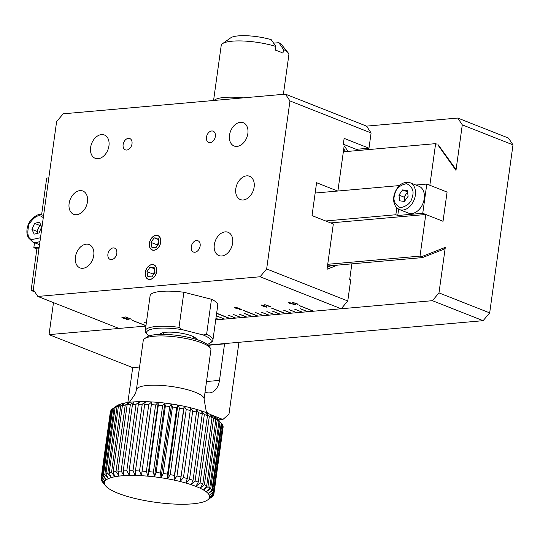 <?xml version="1.0" encoding="UTF-8"?>
<svg xmlns="http://www.w3.org/2000/svg" width="540" height="540" viewBox="0 0 540 540"><rect width="100%" height="100%" fill="white"/><g stroke="black" fill="none" stroke-linecap="round" stroke-linejoin="round"><path stroke-width="0.81" d="M160.637 242.278A7.641 5.319 111.5 0 1 153.785 250.142A7.641 5.319 111.5 0 1 149.56 242.642A7.641 5.319 111.5 0 1 150.944 239.132A7.641 5.319 111.5 0 1 157.633 235.595A7.641 5.319 111.5 0 1 160.637 242.278M151.902 247.354L155.939 247.698L159.077 243.122L158.186 238.201L154.15 237.85L151.004 242.426L151.902 247.354M151.004 242.426L157.093 244.829L157.262 245.768M157.531 245.376A4.934 3.436 111.5 0 1 158.659 242.541A4.934 3.436 111.5 0 1 158.909 242.204L157.093 244.829M154.15 237.85L158.429 239.537M156.58 271.499A7.641 5.319 111.5 0 1 149.728 279.362A7.641 5.319 111.5 0 1 145.503 271.863A7.641 5.319 111.5 0 1 146.887 268.353A7.641 5.319 111.5 0 1 153.576 264.816A7.641 5.319 111.5 0 1 156.58 271.499M147.845 276.575L151.882 276.919L155.02 272.342L154.13 267.422L150.093 267.071L146.954 271.647L147.845 276.575M146.954 271.647L153.036 274.05L153.205 274.988M153.482 274.597A4.934 3.436 111.5 0 1 154.609 271.762A4.934 3.436 111.5 0 1 154.858 271.424L153.036 274.05M150.093 267.071L154.373 268.758M195.304 337.757A17.078 4.037 7.9 0 1 195.311 338.047A17.078 4.037 7.9 0 1 194.704 338.924M161.825 334.361A17.078 4.037 7.9 0 1 161.48 333.356A17.078 4.037 7.9 0 1 161.561 333.079M159.827 334.395A18.596 4.394 7.9 0 1 160.475 333.625A18.596 4.394 7.9 0 1 178.794 332.816A18.596 4.394 7.9 0 1 196.202 338.587A18.596 4.394 7.9 0 1 196.621 339.498M207.191 344.399A32.636 7.709 -172.1 0 0 209.979 343.136A32.636 7.709 -172.1 0 0 203.168 334.976L182.041 329.603A32.636 7.709 -172.1 0 0 147.265 334.435A32.636 7.709 -172.1 0 0 148.959 335.968M203.168 334.976L206.604 334.334L211.471 299.268L183.877 292.255L179.01 327.321L182.041 329.603M209.979 343.136L211.626 341.969A34.155 8.066 -172.1 0 0 212.909 340.166A34.155 8.066 -172.1 0 0 206.604 334.334M179.01 327.321A34.155 8.066 -172.1 0 0 145.253 330.777A34.155 8.066 -172.1 0 0 145.996 332.856L147.265 334.435M183.877 292.255A34.155 8.066 -172.1 0 0 150.113 295.711L145.253 330.777M211.471 299.268A34.155 8.066 7.9 0 1 217.775 305.1L212.909 340.166M399.499 209.581L408.375 213.077A14.418 10.037 -68.5 0 0 423.002 203.344A14.418 10.037 -68.5 0 0 418.959 186.246L410.083 182.75A14.418 10.037 111.5 0 1 414.126 199.847A14.418 10.037 111.5 0 1 399.499 209.581C394.43 206.975 392.654 201.974 394.173 194.576C397.501 185.173 402.806 181.231 410.083 182.75M402.631 189.904L398.912 195.075L399.809 200.84L404.42 201.42L408.139 196.25L407.241 190.485L402.631 189.904L407.45 191.801M404.615 201.15L403.988 197.08L398.912 195.075M403.988 197.08L407.504 192.179M404.71 201.015A5.69 3.962 111.5 0 1 404.433 199.955A5.69 3.962 111.5 0 1 405.844 194.488A5.69 3.962 111.5 0 1 407.606 192.8M283.392 94.318L288.866 54.878A34.155 8.066 -172.1 0 0 288.117 52.792A34.155 8.066 -172.1 0 0 283.487 49.498L282.98 53.15A34.155 8.066 -172.1 0 0 275.38 50.153L275.886 46.501A34.155 8.066 -172.1 0 0 232.22 41.182A34.155 8.066 -172.1 0 0 222.487 43.686A34.155 8.066 -172.1 0 0 221.204 45.488L213.57 100.501M214.076 100.454A34.155 8.066 7.9 0 1 224.411 97.436A34.155 8.066 7.9 0 1 243.452 97.855M288.117 52.792L281.779 44.908A26.568 6.271 -172.1 0 0 278.843 42.694L283.487 49.498M275.886 46.501L271.242 39.697A26.568 6.271 -172.1 0 0 230.735 37.827L222.487 43.686M278.843 42.694L273.611 43.16M415.881 185.031L426.803 184.066L447.086 192.065L443.03 221.285L422.752 213.287L397.751 215.501L395.847 214.751L325.661 220.968M39.177 247.259L33.824 247.732L36.868 248.933L31.091 290.56L34.709 291.755M396.806 207.833L395.847 214.751M315.158 193.037L399.377 185.578M397.751 215.501L398.628 209.169M426.803 184.066L422.752 213.287M34.52 242.73L33.824 247.732M359.033 150.424L343.325 144.227L344.135 138.389L368.982 148.183L371.095 132.941L366.552 126.131L457.751 118.051L508.457 138.051L513 144.862L489.686 312.883L483.118 320.679L207.913 345.053M438.028 145.125L455.976 170.383L462.294 124.868L513 144.862M437.11 144.227L435.625 143.64L429.847 185.267L447.086 192.065L443.03 221.285L425.79 214.488L330.601 222.919M489.686 312.883L438.98 292.889L445.298 247.367L421.504 256.703L420.019 256.115L425.79 214.488M215.926 318.452L218.835 319.599L215.73 319.876L432.412 300.685L483.118 320.679M139.57 367.018L132.705 367.632L49.039 334.638L145.908 326.059L118.969 328.442L37.841 296.447L33.298 289.636L56.612 121.615L63.18 113.819L285.424 94.136L289.966 100.946L266.652 268.967L260.084 276.764L37.841 296.447M457.751 118.051L462.294 124.868M455.976 170.383L455.753 169.114L438.271 144.882M224.6 343.575A17.078 11.583 -95.1 0 1 224.559 343.865L219.49 380.389A17.078 11.583 -95.1 0 1 209.588 392.904A17.078 11.583 -95.1 0 1 205.065 392M211.498 414.99L222.892 419.486L228.974 414.18L238.95 342.306M127.865 402.502L132.705 367.632M49.039 334.638L53.487 302.616M41.614 214.751L46.697 178.085L48.803 177.896M343.339 151.814L435.625 143.64M38.968 248.744L36.868 248.933M420.019 256.115L327.733 264.29M33.757 290.324L31.091 290.56M445.298 247.367L444.184 249.095L422.422 257.6L327.497 266.004M421.504 256.703L422.422 257.6M438.98 292.889L432.412 300.685M218.504 419.87L222.892 419.486M235.804 188.723A12.521 8.714 -68.5 0 0 240.381 199.564A12.521 8.714 -68.5 0 0 253.078 191.106A12.521 8.714 -68.5 0 0 249.568 176.263A12.521 8.714 -68.5 0 0 235.804 188.723M69.12 203.486A12.521 8.714 -68.5 0 0 73.697 214.319A12.521 8.714 -68.5 0 0 86.4 205.868A12.521 8.714 -68.5 0 0 82.883 191.025A12.521 8.714 -68.5 0 0 69.12 203.486M75.411 257.04A12.521 8.714 -68.5 0 0 79.981 267.881A12.521 8.714 -68.5 0 0 92.684 259.43A12.521 8.714 -68.5 0 0 89.174 244.579A12.521 8.714 -68.5 0 0 75.411 257.04M214.312 244.742A12.521 8.714 -68.5 0 0 218.882 255.582A12.521 8.714 -68.5 0 0 231.586 247.124A12.521 8.714 -68.5 0 0 228.076 232.281A12.521 8.714 -68.5 0 0 214.312 244.742M229.52 135.162A12.521 8.714 -68.5 0 0 234.09 146.003A12.521 8.714 -68.5 0 0 246.794 137.552A12.521 8.714 -68.5 0 0 243.277 122.702A12.521 8.714 -68.5 0 0 229.52 135.162M90.619 147.467A12.521 8.714 -68.5 0 0 95.189 158.301A12.521 8.714 -68.5 0 0 107.892 149.85A12.521 8.714 -68.5 0 0 104.375 135A12.521 8.714 -68.5 0 0 90.619 147.467M149.351 243.277A7.783 5.413 -68.5 0 0 152.186 250.013A7.783 5.413 -68.5 0 0 160.076 244.762A7.783 5.413 -68.5 0 0 157.896 235.541A7.783 5.413 -68.5 0 0 149.351 243.277M145.294 272.504A7.783 5.413 -68.5 0 0 148.136 279.234A7.783 5.413 -68.5 0 0 156.026 273.983A7.783 5.413 -68.5 0 0 153.839 264.762A7.783 5.413 -68.5 0 0 145.294 272.504M123.12 144.585A6.075 4.226 -68.5 0 0 125.334 149.843A6.075 4.226 -68.5 0 0 131.497 145.739A6.075 4.226 -68.5 0 0 129.789 138.544A6.075 4.226 -68.5 0 0 123.12 144.585M107.912 254.165A6.075 4.226 -68.5 0 0 110.133 259.423A6.075 4.226 -68.5 0 0 116.289 255.319A6.075 4.226 -68.5 0 0 114.588 248.123A6.075 4.226 -68.5 0 0 107.912 254.165M191.255 246.787A6.075 4.226 -68.5 0 0 193.469 252.038A6.075 4.226 -68.5 0 0 199.631 247.941A6.075 4.226 -68.5 0 0 197.93 240.739A6.075 4.226 -68.5 0 0 191.255 246.787M206.462 137.207A6.075 4.226 -68.5 0 0 208.676 142.459A6.075 4.226 -68.5 0 0 214.839 138.362A6.075 4.226 -68.5 0 0 213.131 131.166A6.075 4.226 -68.5 0 0 206.462 137.207M366.552 126.131L285.424 94.136M146.32 323.062L144.457 322.461L146.306 323.19M216.628 313.403L229.865 318.62L224.674 319.079L216.965 316.042L224.39 319.106L219.119 319.572L215.946 318.323M260.084 276.764L341.213 308.759L313.652 311.202L299.457 305.6L313.207 311.243L308.009 311.702L300.024 308.684L307.733 311.722L302.454 312.194L294.752 309.15L302.177 312.215L296.899 312.687L289.19 309.643L296.622 312.707L291.344 313.173L283.635 310.135L291.067 313.2L285.869 313.659L271.674 308.063L285.424 313.7L280.233 314.159L272.525 311.121L279.956 314.185L274.678 314.651L266.969 311.614L274.401 314.678L269.123 315.144L261.137 312.127L268.839 315.171L263.56 315.637L255.582 312.62L263.284 315.664L258.093 316.123L243.891 310.52L257.648 316.163L252.45 316.622L244.742 313.578L252.173 316.643L246.895 317.115L239.186 314.071L246.618 317.135L241.34 317.608L233.631 314.564L241.063 317.628L235.784 318.094L228.076 315.056L235.507 318.121L230.31 318.58L216.655 313.193M145.976 325.566L132.327 320.402L145.942 325.775M289.001 302.616L289.697 303.426L294.82 304.513L293.348 304.817L295.724 304.729L292.95 303.601L292.329 303.939L290.095 303.453L289.359 302.738L291.62 303.068L288.603 302.771M292.64 304.06L293.078 303.737L292.64 304.06M264.809 304.661L270.506 306.97L270.432 306.545L264.782 304.661M261.59 305.033L263.007 306.221L267.023 307.274L265.599 306.086L261.266 305.154M235.015 307.395L235.703 308.205L240.827 309.292L239.362 309.602L241.677 309.535L238.957 308.381L238.336 308.718L236.101 308.239L235.366 307.517L237.627 307.854L234.61 307.557M238.653 308.846L239.085 308.516L238.653 308.846M238.505 308.327L238.336 308.718M122.324 317.378L123.012 318.188L128.135 319.275L126.671 319.579L129.047 319.491L126.266 318.364L125.644 318.701L123.41 318.215L122.675 317.493L124.936 317.831L121.919 317.534M125.962 318.823L126.394 318.499L125.962 318.823M125.813 318.303L125.644 318.701M130.957 319.019L125.604 316.987L130.957 319.019M292.316 302.225L298.013 304.533L297.932 304.108L292.288 302.225M337.898 191.025L344.169 145.868L348.151 151.389M371.095 132.941L289.966 100.946M266.652 268.967L347.78 300.962L350.703 279.875L349.69 279.477L351.857 263.844M337.581 265.113L327.044 269.244L333.322 223.992L312.026 215.595L316.589 182.716L337.689 191.038M356.218 149.317L368.982 148.183M341.213 308.759L347.78 300.962M215.933 318.377L218.849 319.525M216.844 316.055L224.404 319.032M216.635 313.328L229.878 318.546M227.961 315.07L235.514 318.047M233.516 314.577L241.07 317.554M239.072 314.084L246.625 317.061M244.627 313.591L252.187 316.575M243.607 310.547L257.654 316.089M255.737 312.606L263.297 315.59M261.293 312.113L268.853 315.097M266.848 311.621L274.408 314.604M272.41 311.135L279.963 314.111M271.391 308.09L285.437 313.625M283.52 310.149L291.074 313.126M289.076 309.656L296.635 312.633M294.631 309.163L302.191 312.147M300.186 308.671L307.746 311.654M299.167 305.627L313.22 311.168M132.489 320.389L145.955 325.701M144.619 322.447L146.313 323.116M295.677 304.675L295.238 304.661M294.833 304.607L294.496 304.729M293.895 304.823L293.362 304.749M293.078 303.737L294.82 304.513M292.653 303.993L289.697 303.426M289.703 303.352L289.015 302.542M291.762 303.102L289.366 302.663M270.52 306.896L265.869 305.134M265.876 305.066L264.823 304.587M263.007 306.221L261.596 304.958M267.03 307.199L263.014 306.146M241.684 309.461L241.252 309.44M239.902 309.602L239.369 309.528M239.085 308.516L240.827 309.292M238.66 308.772L235.703 308.205M235.717 308.131L235.022 307.321M235.379 307.442L237.762 307.962M128.993 319.437L128.561 319.424M127.211 319.586L126.677 319.511M126.394 318.499L128.135 319.275M125.969 318.749L123.012 318.188M123.019 318.114L122.33 317.304M125.078 317.864L122.681 317.425M131.335 319.221L126.691 317.459M126.698 317.392L125.644 316.913M298.019 304.459L293.369 302.697M293.382 302.63L292.322 302.15M266.726 307.078L265.336 306.025L261.697 305.249M266.868 306.943L264.08 306.511L261.893 305.087M261.691 305.208L265.336 306.025M265.329 306.099L266.719 307.152M31.941 229.379L34.169 234.144L39.056 232.902L41.708 226.894L39.481 222.129L34.594 223.378L31.941 229.379L37.01 231.383L39.663 225.376L34.594 223.378M37.861 233.206L37.01 231.383M39.663 225.376L40.858 225.072M37.908 233.192A5.69 3.962 111.5 0 1 38.34 228.38A5.69 3.962 111.5 0 1 40.939 225.254M103.451 475.24A56.923 13.446 7.9 0 1 104.855 474.431L114.082 407.95A56.923 13.446 -172.1 0 0 112.671 408.76L103.451 475.24L106.198 479.871A53.129 12.548 7.9 0 1 108.331 478.643L104.855 474.431M101.858 476.692L104.868 481.255A53.129 12.548 7.9 0 1 106.198 479.871L102.735 475.781L111.956 409.3A56.923 13.446 -172.1 0 0 111.078 410.211L101.858 476.692A56.923 13.446 7.9 0 1 102.735 475.781M101.142 478.292L104.355 482.774A53.129 12.548 7.9 0 1 104.868 481.255L101.473 477.293L110.7 410.812A56.923 13.446 -172.1 0 0 110.363 411.811L101.142 478.292A56.923 13.446 7.9 0 1 101.473 477.293M101.102 478.94A56.923 13.446 7.9 0 0 101.311 480.02L104.679 484.4A53.129 12.548 7.9 0 1 104.355 482.774L101.102 478.94L101.183 478.352M211.579 497.117L207.812 499.817A53.129 12.548 7.9 0 1 207.637 499.946A53.129 12.548 7.9 0 1 205.679 501.039A53.129 12.548 7.9 0 1 202.784 502.092A53.129 12.548 7.9 0 1 199.159 502.949A53.129 12.548 7.9 0 1 194.873 503.597A53.129 12.548 7.9 0 1 189.986 504.029A53.129 12.548 7.9 0 1 184.585 504.239A53.129 12.548 7.9 0 1 178.747 504.218A53.129 12.548 7.9 0 1 172.564 503.975A53.129 12.548 7.9 0 1 166.138 503.51A53.129 12.548 7.9 0 1 159.563 502.821A53.129 12.548 7.9 0 1 152.948 501.937A53.129 12.548 7.9 0 1 146.401 500.857A53.129 12.548 7.9 0 1 140.022 499.601A53.129 12.548 7.9 0 1 133.913 498.197A53.129 12.548 7.9 0 1 128.162 496.658A53.129 12.548 7.9 0 1 122.87 495.011A53.129 12.548 7.9 0 1 118.112 493.29A53.129 12.548 7.9 0 1 113.974 491.508A53.129 12.548 7.9 0 1 110.511 489.699A53.129 12.548 7.9 0 1 107.777 487.89A53.129 12.548 7.9 0 1 105.827 486.115A53.129 12.548 7.9 0 1 105.536 485.777A53.129 12.548 7.9 0 1 104.679 484.4L101.648 480.458M105.536 485.777L102.371 481.835A56.923 13.446 7.9 0 1 102.371 481.835A56.923 13.446 7.9 0 1 101.615 480.708M209.142 498.433A53.129 12.548 7.9 0 1 207.812 499.817L212.294 496.604A56.923 13.446 7.9 0 0 213.172 495.693L209.142 498.433L213.55 495.092A56.923 13.446 7.9 0 0 213.887 494.087L209.655 496.915A53.129 12.548 7.9 0 1 209.142 498.433M213.712 492.365L209.331 495.281A53.129 12.548 7.9 0 1 209.655 496.915L213.928 493.439L223.148 426.964A56.923 13.446 -172.1 0 0 222.939 425.885L213.712 492.365A56.923 13.446 7.9 0 1 213.928 493.439M212.652 490.543L208.19 493.567A53.129 12.548 7.9 0 1 209.331 495.281L213.408 491.67L222.635 425.196A56.923 13.446 -172.1 0 0 221.879 424.062L212.652 490.543A56.923 13.446 7.9 0 1 213.408 491.67M210.722 488.646L206.233 491.792A53.129 12.548 7.9 0 1 208.19 493.567L212.011 489.821L221.238 423.34A56.923 13.446 -172.1 0 0 219.949 422.172L210.722 488.646A56.923 13.446 7.9 0 1 212.011 489.821M207.954 486.716L203.506 489.989A53.129 12.548 7.9 0 1 206.233 491.792L209.756 487.91L218.984 421.43A56.923 13.446 -172.1 0 0 217.181 420.242L207.954 486.716A56.923 13.446 7.9 0 1 209.756 487.91M204.39 484.778L200.043 488.18A53.129 12.548 7.9 0 1 203.506 489.989L206.678 485.973L215.899 419.492A56.923 13.446 -172.1 0 0 213.617 418.304L204.39 484.778A56.923 13.446 7.9 0 1 206.678 485.973M105.894 473.958A56.923 13.446 7.9 0 1 107.811 473.269L117.032 406.789A56.923 13.446 -172.1 0 0 115.121 407.484L105.894 473.958L108.331 478.643A53.129 12.548 7.9 0 1 111.233 477.596L107.811 473.269M109.154 472.871A56.923 13.446 7.9 0 1 111.544 472.311L120.771 405.83A56.923 13.446 -172.1 0 0 118.382 406.397L109.154 472.871L111.233 477.596A53.129 12.548 7.9 0 1 114.851 476.739L111.544 472.311M113.177 472.001A56.923 13.446 7.9 0 1 116.006 471.569L125.233 405.095A56.923 13.446 -172.1 0 0 122.405 405.52L113.177 472.001L114.851 476.739A53.129 12.548 7.9 0 1 119.138 476.091L116.006 471.569M117.902 471.346A56.923 13.446 7.9 0 1 121.122 471.062L130.349 404.582A56.923 13.446 -172.1 0 0 127.123 404.872L117.902 471.346L119.138 476.091A53.129 12.548 7.9 0 1 124.025 475.659L121.122 471.062M123.248 470.927A56.923 13.446 7.9 0 1 126.812 470.792L136.04 404.312A56.923 13.446 -172.1 0 0 132.476 404.453L123.248 470.927L124.025 475.659A53.129 12.548 7.9 0 1 129.431 475.45L126.812 470.792M129.134 470.752A56.923 13.446 7.9 0 1 132.989 470.765L142.209 404.285A56.923 13.446 -172.1 0 0 138.362 404.271L129.134 470.752L129.431 475.45A53.129 12.548 7.9 0 1 135.27 475.463L132.989 470.765M135.472 470.819A56.923 13.446 7.9 0 1 139.55 470.981L148.77 404.501A56.923 13.446 -172.1 0 0 144.693 404.339L135.472 470.819L135.27 475.463A53.129 12.548 7.9 0 1 141.453 475.713L139.55 470.981M142.155 471.13A56.923 13.446 7.9 0 1 146.394 471.433L155.614 404.96A56.923 13.446 -172.1 0 0 151.376 404.649L141.453 475.713A53.129 12.548 7.9 0 1 147.879 476.179L146.394 471.433M149.081 471.677A56.923 13.446 7.9 0 1 153.414 472.122L162.635 405.648A56.923 13.446 -172.1 0 0 158.301 405.196L149.081 471.677L147.879 476.179A53.129 12.548 7.9 0 1 154.447 476.861L153.414 472.122M156.134 472.446A56.923 13.446 7.9 0 1 160.495 473.033L169.722 406.559A56.923 13.446 -172.1 0 0 165.362 405.972L156.134 472.446L154.447 476.861A53.129 12.548 7.9 0 1 161.062 477.752L160.495 473.033M163.215 473.438A56.923 13.446 7.9 0 1 167.535 474.154L176.756 407.673A56.923 13.446 -172.1 0 0 172.442 406.964L163.215 473.438L161.062 477.752A53.129 12.548 7.9 0 1 167.609 478.832L167.535 474.154M170.201 474.633A56.923 13.446 7.9 0 1 174.413 475.457L183.641 408.983A56.923 13.446 -172.1 0 0 179.429 408.159L170.201 474.633L167.609 478.832A53.129 12.548 7.9 0 1 173.988 480.08L174.413 475.457M176.992 476.01A56.923 13.446 7.9 0 1 181.028 476.935L190.249 410.461A56.923 13.446 -172.1 0 0 186.219 409.529L176.992 476.01L173.988 480.08A53.129 12.548 7.9 0 1 180.103 481.484L181.028 476.935M183.478 477.542A56.923 13.446 7.9 0 1 187.265 478.562L196.493 412.081A56.923 13.446 -172.1 0 0 192.699 411.068L183.478 477.542L180.103 481.484A53.129 12.548 7.9 0 1 185.848 483.023L187.265 478.562M189.547 479.216A56.923 13.446 7.9 0 1 193.043 480.303L202.264 413.822A56.923 13.446 -172.1 0 0 198.774 412.742L189.547 479.216L185.848 483.023A53.129 12.548 7.9 0 1 191.147 484.67L193.043 480.303M195.116 480.998A56.923 13.446 7.9 0 1 198.254 482.139L207.475 415.658A56.923 13.446 -172.1 0 0 204.343 414.524L195.116 480.998L191.147 484.67A53.129 12.548 7.9 0 1 195.899 486.398L198.254 482.139M200.09 482.861L195.899 486.398A53.129 12.548 7.9 0 1 200.043 488.18L202.824 484.036L212.044 417.562A56.923 13.446 -172.1 0 0 209.318 416.387L200.09 482.861A56.923 13.446 7.9 0 1 202.824 484.036M111.956 409.3L112.671 408.787M115.681 406.62L112.671 408.76M114.082 407.95L117.666 405.479A53.892 12.724 7.9 0 1 117.875 405.385L115.121 407.484M117.032 406.789L120.582 404.406A53.892 12.724 7.9 0 1 120.852 404.325L118.382 406.397M120.771 405.83L124.227 403.529A53.892 12.724 7.9 0 1 124.551 403.468L122.405 405.52M125.233 405.095L128.547 402.86A53.892 12.724 7.9 0 1 128.925 402.82L127.123 404.872M130.349 404.582L133.475 402.415A53.892 12.724 7.9 0 1 133.906 402.388L132.476 404.453M136.04 404.312L138.942 402.192A53.892 12.724 7.9 0 1 139.408 402.185L138.362 404.271M142.209 404.285L144.848 402.206A53.892 12.724 7.9 0 1 145.341 402.212L144.693 404.339M148.77 404.501L151.106 402.442A53.892 12.724 7.9 0 1 151.625 402.469L151.376 404.649M155.614 404.96L157.613 402.908A53.892 12.724 7.9 0 1 158.153 402.955L158.301 405.196M162.635 405.648L164.275 403.589A53.892 12.724 7.9 0 1 164.822 403.657L165.362 405.972M169.722 406.559L170.984 404.487A53.892 12.724 7.9 0 1 171.531 404.568L172.442 406.964M176.756 407.673L177.626 405.574A53.892 12.724 7.9 0 1 178.166 405.668L179.429 408.159M183.641 408.983L184.106 406.836A53.892 12.724 7.9 0 1 184.626 406.944L186.219 409.529M190.249 410.461L190.323 408.254A53.892 12.724 7.9 0 1 190.816 408.375L192.699 411.068M196.493 412.081L196.169 409.813A53.892 12.724 7.9 0 1 196.628 409.941L198.774 412.742M202.264 413.822L201.562 411.473A53.892 12.724 7.9 0 1 201.974 411.615L204.343 414.524M207.475 415.658L206.408 413.221A53.892 12.724 7.9 0 1 206.773 413.37L209.318 416.387M212.044 417.562L210.634 415.031A53.892 12.724 7.9 0 1 210.951 415.179L213.617 418.304M215.899 419.492L214.178 416.86A53.892 12.724 7.9 0 1 214.434 417.015L217.181 420.242M218.984 421.43L216.979 418.696A53.892 12.724 7.9 0 1 217.168 418.844L219.949 422.172M221.238 423.34L218.99 420.498A53.892 12.724 7.9 0 1 219.119 420.64L218.714 420.12A53.129 12.548 -172.1 0 0 168.966 403.63A53.129 12.548 -172.1 0 0 116.613 405.959L114.527 407.444M222.601 425.446L222.939 425.885M223.067 427.552L213.887 494.087M213.219 495.342L213.172 495.693M207.833 413.309L206.152 410.839L204.073 399.148L210.911 349.893A34.155 8.066 -172.1 0 0 210.161 347.807A34.155 8.066 -172.1 0 0 187.373 338.796A34.155 8.066 -172.1 0 0 154.258 336.197A34.155 8.066 -172.1 0 0 144.531 338.702A34.155 8.066 -172.1 0 0 143.249 340.504L136.411 389.759A34.155 8.066 7.9 0 1 136.505 389.381A34.155 8.066 7.9 0 1 147.427 385.452A34.155 8.066 7.9 0 1 184.363 388.901A34.155 8.066 7.9 0 1 204.079 399.121M210.161 347.807L208.265 345.445A31.88 7.526 -172.1 0 0 178.416 335.549A31.88 7.526 -172.1 0 0 147.002 336.947L144.531 338.702M201.974 411.615L201.602 411.615M196.628 409.941L196.189 409.961M190.816 408.375L190.316 408.429M184.626 406.944L184.126 407.032L173.988 480.08M178.166 405.668L177.748 405.776L167.609 478.832M171.531 404.568L161.062 477.752M164.822 403.657L154.447 476.861M158.153 402.955L147.879 476.179M158.018 403.124L157.613 402.908M151.625 402.469L141.453 475.713M151.585 402.658L151.106 402.442M145.294 402.374L144.848 402.206M139.34 402.32L138.942 402.192M133.819 402.509L133.475 402.415M394.74 194.549C395.712 188.798 399.674 185.159 406.634 183.634C412.385 186.773 414.281 191.153 412.31 196.776C411.338 202.527 407.376 206.165 400.417 207.691C394.666 204.552 392.769 200.171 394.74 194.549M206.516 381.537L219.49 380.389M208.157 345.317L224.559 343.865M343.744 148.925L345.674 151.605M331.216 265.673L327.328 267.199M43.382 215.224A14.418 10.037 111.5 0 1 43.612 215.318L43.382 215.224C40.156 215.048 38.779 212.044 30.571 220.455C27.716 224.552 26.527 228.933 27 233.591L28.134 237.539L32.798 242.055A14.418 10.037 111.5 0 1 32.285 241.826M40.001 241.299A14.418 10.037 111.5 0 1 32.798 242.055L39.528 244.708M40.5 237.735L31.766 239.585C27.776 238.403 26.858 233.3 28.998 224.269C34.175 216.736 38.468 214.211 41.884 216.695L43.288 217.647M193.327 338.54L193.576 336.737M163.256 334.361L163.505 332.566M207.637 499.946L209.722 498.461M128.939 402.361L129.883 401.659L135.493 393.552L136.411 389.759"/></g></svg>
